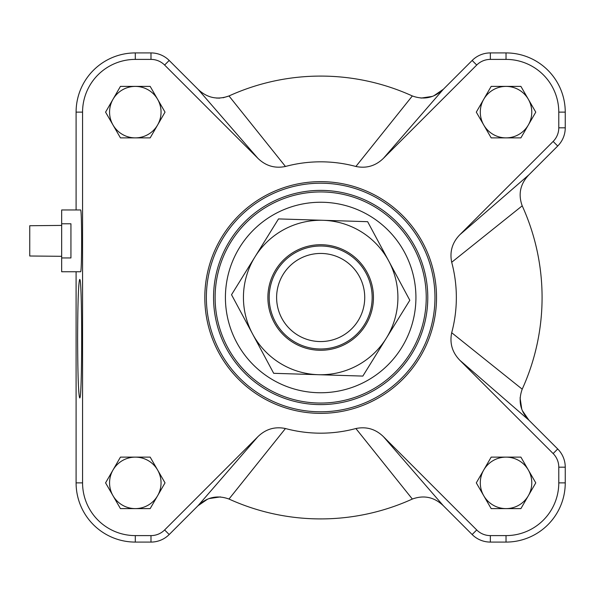 <?xml version="1.0" encoding="UTF-8"?>
<svg xmlns="http://www.w3.org/2000/svg" width="595" height="595" viewBox="0 0 595 595"><rect width="100%" height="100%" fill="white"/><g stroke="black" fill="none" stroke-linecap="round" stroke-linejoin="round"><path stroke-width="0.89" d="M61.672 225.416L29.75 225.728L29.75 255.999L61.672 256.311M61.672 257.94L61.672 209.968L80.585 209.968C81.969 208.473 81.969 273.246 80.585 271.751L61.672 271.751L61.672 257.94L70.939 257.94L70.939 223.78L61.672 223.78M433.934 95.728L443.335 89.272C434.283 97.915 423.952 100.146 412.342 95.959A221.407 221.407 0 0 0 228.993 95.959C217.413 100.146 207.082 97.922 198.009 89.272L257.843 158.27C265.675 165.908 274.875 168.638 285.451 166.474A135.675 135.675 0 0 1 355.892 166.474C366.461 168.645 375.661 165.908 383.492 158.27L476.721 65.041A19.271 19.271 0 0 1 490.354 59.396L506.033 59.396A52.739 52.739 0 0 1 558.779 112.135L558.779 127.821A19.271 19.271 0 0 1 553.134 141.446L459.898 234.675C452.267 242.507 449.53 251.707 451.694 262.276A135.675 135.675 0 0 1 451.694 332.724C449.53 343.285 452.267 352.485 459.898 360.325L553.134 453.554A19.271 19.271 0 0 1 558.779 467.179L558.779 482.865A52.739 52.739 0 0 1 506.033 535.604L490.354 535.604A19.271 19.271 0 0 1 476.721 529.959L383.492 436.73C375.668 429.092 366.468 426.362 355.892 428.526A135.675 135.675 0 0 1 285.451 428.526C274.883 426.355 265.682 429.092 257.851 436.73L164.614 529.959A19.271 19.271 0 0 1 150.989 535.604L135.303 535.604A52.739 52.739 0 0 1 82.564 482.865L82.564 112.135A52.739 52.739 0 0 1 135.303 59.396L150.989 59.396A19.271 19.271 0 0 1 164.614 65.041L257.851 158.27M522.44 410.766L528.895 420.167C520.253 411.108 518.029 400.785 522.209 389.175A221.407 221.407 0 0 0 522.209 205.825C518.022 194.245 520.253 183.915 528.895 174.833L459.905 234.675M207.41 499.272L198.009 505.728C207.06 497.085 217.391 494.854 228.993 499.041A221.407 221.407 0 0 0 412.342 499.041C423.93 494.854 434.253 497.078 443.335 505.728L383.492 436.73M257.843 436.73L198.009 505.728L169.196 534.541A25.749 25.749 0 0 1 150.989 542.082L135.303 542.082A59.217 59.217 0 0 1 76.093 482.865L76.093 271.751M459.905 360.325L528.895 420.167L557.708 448.98A25.749 25.749 0 0 1 565.25 467.179L565.25 482.865A59.217 59.217 0 0 1 506.033 542.082L490.354 542.082A25.749 25.749 0 0 1 472.147 534.541L443.335 505.728M383.492 158.27L443.335 89.272L472.147 60.459A25.749 25.749 0 0 1 490.354 52.918L506.033 52.918A59.217 59.217 0 0 1 565.25 112.135L565.25 127.821A25.749 25.749 0 0 1 557.708 146.02L528.895 174.833M76.093 209.968L76.093 112.135A59.217 59.217 0 0 1 135.303 52.918L150.989 52.918A25.749 25.749 0 0 1 169.196 60.459L198.009 89.272M491.173 137.876L476.305 112.135L491.173 86.387L520.9 86.387L535.768 112.135L520.9 137.876L491.173 137.876M150.171 457.124L165.031 482.865L150.171 508.613L120.443 508.613L105.575 482.865L120.443 457.124L150.171 457.124M150.171 86.387L165.031 112.135L150.171 137.876L120.443 137.876L105.575 112.135L120.443 86.387L150.171 86.387M476.305 482.865L491.173 457.124L520.9 457.124L535.768 482.865L520.9 508.613L491.173 508.613L476.305 482.865M204.814 297.5A115.854 115.854 0 0 1 378.599 197.168A115.854 115.854 0 0 1 378.599 397.832A115.854 115.854 0 0 1 204.814 297.5A115.854 115.854 0 0 1 378.599 197.168A115.854 115.854 0 0 1 378.599 397.832A115.854 115.854 0 0 1 204.814 297.5M215.115 297.5A105.553 105.553 0 0 1 373.452 206.086A105.553 105.553 0 0 1 373.452 388.914A105.553 105.553 0 0 1 215.115 297.5A105.553 105.553 0 0 1 373.452 206.086A105.553 105.553 0 0 1 373.452 388.914A105.553 105.553 0 0 1 215.115 297.5M420.955 98.101L432.238 96.412M207.387 95.721L208.971 96.368M216.268 98.041L219.756 98.13M223.103 97.773L228.993 95.959L285.451 166.474M220.388 496.899L209.105 498.588M520.075 397.78L521.755 409.07M77.618 338.689C77.744 302.796 78.436 283.056 79.685 279.479C82.341 276.615 82.341 400.77 79.685 397.906C78.436 394.329 77.744 374.59 77.618 338.689M483.742 469.99A25.749 25.749 0 0 1 528.33 469.99A25.749 25.749 0 0 1 506.033 508.613A25.749 25.749 0 0 1 483.742 469.99A25.749 25.749 0 0 0 506.033 508.613M157.601 99.261A25.749 25.749 0 0 1 135.303 137.876A25.749 25.749 0 0 1 113.013 99.261A25.749 25.749 0 0 1 161.052 112.135A25.749 25.749 0 0 1 157.601 125.01M157.601 469.99A25.749 25.749 0 0 1 135.303 508.613A25.749 25.749 0 0 1 113.013 469.99A25.749 25.749 0 0 1 161.052 482.865A25.749 25.749 0 0 1 157.601 495.739M506.033 137.876A25.749 25.749 0 0 1 483.742 99.261A25.749 25.749 0 0 1 528.33 99.261A25.749 25.749 0 0 1 506.033 137.876A25.749 25.749 0 0 1 483.742 99.261M528.33 469.99A25.749 25.749 0 0 1 528.33 495.739M135.303 137.876A25.749 25.749 0 0 1 113.013 99.261M135.303 508.613A25.749 25.749 0 0 1 113.013 469.99M528.33 99.261A25.749 25.749 0 0 1 528.33 125.01M412.342 95.959L355.892 166.474M451.694 262.276L522.209 205.825M522.209 389.175L451.694 332.724M355.892 428.526L412.342 499.041M228.993 499.041L285.451 428.526M320.98 341.56A44.06 44.06 0 0 1 282.365 275.738A44.06 44.06 0 0 1 358.673 275.202A44.06 44.06 0 0 1 320.98 341.56M321.032 348.99A51.49 51.49 0 0 0 365.085 271.439A51.49 51.49 0 0 0 275.901 272.071A51.49 51.49 0 0 0 321.032 348.99M373.422 299.144A52.776 52.776 0 0 1 292.874 342.363A52.776 52.776 0 0 1 295.715 250.993A52.776 52.776 0 0 1 373.422 299.144M409.814 300.274L386.326 338.183A77.238 77.238 0 0 0 388.728 260.982L409.814 300.274M362.838 376.085L318.266 374.701A77.238 77.238 0 0 0 386.326 338.183L362.838 376.085M318.266 374.701L273.693 373.31L252.615 334.018A77.238 77.238 0 0 0 318.266 374.701M252.615 334.018L231.529 294.726L255.017 256.817A77.238 77.238 0 0 0 252.615 334.018M255.017 256.817L278.505 218.915L323.078 220.299A77.238 77.238 0 0 0 255.017 256.817M323.078 220.299L367.643 221.69L388.728 260.982A77.238 77.238 0 0 0 323.078 220.299M76.093 482.865L82.564 482.865M135.303 542.082L135.303 535.604M150.989 542.082L150.989 535.604M169.196 534.541L164.614 529.959M472.147 534.541L476.721 529.959M490.354 542.082L490.354 535.604M506.033 542.082L506.033 535.604M565.25 482.865L558.779 482.865M565.25 467.179L558.779 467.179M557.708 448.98L553.134 453.554M557.708 146.02L553.134 141.446M565.25 127.821L558.779 127.821M565.25 112.135L558.779 112.135M506.033 52.918L506.033 59.396M490.354 52.918L490.354 59.396M472.147 60.459L476.721 65.041M169.196 60.459L164.614 65.041M150.989 52.918L150.989 59.396M135.303 52.918L135.303 59.396M76.093 112.135L82.564 112.135M206.368 297.5A114.3 114.3 0 0 1 377.818 198.514A114.3 114.3 0 0 1 377.818 396.486A114.3 114.3 0 0 1 206.368 297.5M213.56 297.5A107.107 107.107 0 0 1 374.225 204.739A107.107 107.107 0 0 1 374.225 390.261A107.107 107.107 0 0 1 213.56 297.5M225.416 297.5A95.26 95.26 0 0 1 368.298 215.003A95.26 95.26 0 0 1 368.298 379.997A95.26 95.26 0 0 1 225.416 297.5"/></g></svg>
